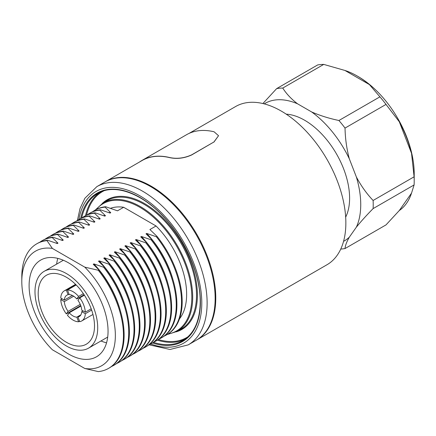 <?xml version="1.0" encoding="UTF-8"?>
<svg xmlns="http://www.w3.org/2000/svg" width="436" height="436" viewBox="0 0 436 436"><rect width="100%" height="100%" fill="white"/><g stroke="black" fill="none" stroke-linecap="round" stroke-linejoin="round"><path stroke-width="0.65" d="M196.538 340.064A91.353 52.745 -120 0 0 196.854 339.884L326.94 264.777A91.353 52.745 -120 0 0 340.941 191.573A91.353 52.745 -120 0 0 281.264 111.071A91.353 52.745 -120 0 0 235.582 106.548L188.979 133.454M196.854 339.884A91.353 52.745 -120 0 0 210.855 266.679A91.353 52.745 -120 0 0 151.172 186.177A91.353 52.745 -120 0 0 105.496 181.654A91.353 52.745 -120 0 0 105.185 181.834M84.78 267.137A66.152 38.194 60 0 1 115.355 335.464A66.152 38.194 60 0 1 84.78 368.48L52.374 349.77A66.152 38.194 60 0 1 21.8 281.449L21.8 276.767A71.886 41.502 60 0 1 36.689 243.86L37.349 243.479A71.886 41.502 60 0 1 47.633 240.252L46.974 240.628L52.374 248.427L84.78 267.137L98.291 270.255A71.886 41.502 60 0 1 123.464 335.464A71.886 41.502 60 0 1 108.575 368.371L109.234 367.989A71.886 41.502 60 0 0 124.124 335.082A71.886 41.502 60 0 0 98.945 269.879L93.233 264.287L93.887 263.911L103.566 267.208A71.886 41.502 60 0 1 128.74 332.417A71.886 41.502 60 0 1 113.856 365.324L114.51 364.943A71.886 41.502 60 0 0 129.399 332.036A71.886 41.502 60 0 0 104.226 266.827L98.509 261.24L99.168 260.864L108.847 264.161A71.886 41.502 60 0 1 134.021 329.365A71.886 41.502 60 0 1 119.132 362.278L119.791 361.896A71.886 41.502 60 0 0 134.68 328.989A71.886 41.502 60 0 0 109.501 263.78L103.79 258.194L104.444 257.812L114.123 261.115A71.886 41.502 60 0 1 139.297 326.319A71.886 41.502 60 0 1 124.413 359.231L125.067 358.85A71.886 41.502 60 0 0 139.956 325.943A71.886 41.502 60 0 0 114.782 260.733L109.065 255.147L109.725 254.766L119.404 258.068A71.886 41.502 60 0 1 144.578 323.272A71.886 41.502 60 0 1 129.688 356.179L130.348 355.803A71.886 41.502 60 0 0 145.237 322.891A71.886 41.502 60 0 0 120.058 257.687L114.346 252.101L115 251.719L124.68 255.022A71.886 41.502 60 0 1 149.853 320.226A71.886 41.502 60 0 1 134.969 353.133L135.623 352.757A71.886 41.502 60 0 0 150.513 319.844A71.886 41.502 60 0 0 125.339 254.64L119.622 249.054L120.282 248.673L129.961 251.97A71.886 41.502 60 0 1 155.134 317.179A71.886 41.502 60 0 1 140.245 350.086L140.904 349.705A71.886 41.502 60 0 0 155.794 316.798A71.886 41.502 60 0 0 130.615 251.594L124.903 246.002L125.557 245.626L135.236 248.923A71.886 41.502 60 0 1 160.41 314.133A71.886 41.502 60 0 1 145.526 347.04L146.18 346.658A71.886 41.502 60 0 0 161.069 313.751A71.886 41.502 60 0 0 135.896 248.547L130.179 242.956L130.838 242.58L140.517 245.877A71.886 41.502 60 0 1 165.691 311.081A71.886 41.502 60 0 1 150.802 343.993L151.461 343.612A71.886 41.502 60 0 0 166.35 310.705A71.886 41.502 60 0 0 141.171 245.495L135.46 239.909L136.114 239.528L145.793 242.83A71.886 41.502 60 0 1 170.966 308.034A71.886 41.502 60 0 1 156.083 340.947L156.737 340.565A71.886 41.502 60 0 0 171.626 307.658A71.886 41.502 60 0 0 146.452 242.449L140.735 236.862L141.395 236.481A67.057 38.717 60 0 1 167.876 283.373M141.395 236.481L151.074 239.784A71.886 41.502 60 0 1 176.248 304.987A71.886 41.502 60 0 1 161.358 337.895A71.886 41.502 60 0 1 158.977 339.104M151.074 239.784L151.728 239.402A71.886 41.502 60 0 1 176.907 304.606A71.886 41.502 60 0 1 162.018 337.519L161.358 337.895M87.238 214.844A71.886 41.502 60 0 1 89.473 213.384L90.132 213.002A71.886 41.502 60 0 1 100.416 209.776L99.757 210.157L105.474 215.744L104.814 216.125L95.141 212.823L94.481 213.204L100.198 218.79L99.539 219.172L89.86 215.875L89.2 216.251L94.917 221.842L94.258 222.218L84.584 218.921L83.925 219.297L89.642 224.889L88.982 225.265L79.303 221.968L78.644 222.349L84.361 227.935L83.701 228.311L74.027 225.014L73.368 225.396L79.085 230.982L78.426 231.363L68.746 228.061L68.087 228.442L73.804 234.028L73.144 234.41L63.471 231.107L62.811 231.489L68.528 237.075L67.869 237.457L58.19 234.159L57.53 234.535L63.247 240.122L62.588 240.503L52.914 237.206L52.255 237.582L57.972 243.174L57.312 243.55L47.633 240.252M92.514 211.798A71.886 41.502 60 0 1 94.748 210.337L95.408 209.956A71.886 41.502 60 0 1 105.697 206.729L105.038 207.111L110.755 212.697L110.095 213.079L100.416 209.776M151.728 239.402L146.016 233.816L146.67 233.434A67.057 38.717 60 0 1 173.157 280.321M146.67 233.434L156.35 236.737A71.886 41.502 60 0 1 181.523 301.941A71.886 41.502 60 0 1 166.639 334.848A71.886 41.502 60 0 1 164.252 336.052M156.35 236.737L157.009 236.356A71.886 41.502 60 0 1 182.183 301.559A71.886 41.502 60 0 1 167.293 334.472L166.639 334.848M110.493 208.304A66.152 38.194 60 0 1 123.655 207.274L117.502 210.828L105.697 206.729M157.009 236.356L149.908 229.538L156.061 225.984A66.152 38.194 60 0 1 186.635 294.311A66.152 38.194 60 0 1 179.479 318.89M188.21 344.876A91.353 52.745 60 0 0 207.127 303.053A91.353 52.745 60 0 0 167.255 211.117A91.353 52.745 60 0 0 96.852 186.641L104.874 182.014A91.353 52.745 60 0 1 175.272 206.49A91.353 52.745 60 0 1 215.15 298.426A91.353 52.745 60 0 1 196.227 340.243L188.21 344.876L170.002 349.481L149.216 344.832M38.194 293.488A39.818 22.988 60 0 1 46.439 275.258A39.818 22.988 60 0 1 77.123 285.923A39.818 22.988 60 0 1 94.508 325.997A39.818 22.988 60 0 1 86.257 344.227A39.818 22.988 60 0 1 55.574 333.556A39.818 22.988 60 0 1 38.194 293.488M97.713 327.85A44.352 25.61 60 0 1 88.53 348.151A44.352 25.61 60 0 1 54.347 336.27A44.352 25.61 60 0 1 34.989 291.635A44.352 25.61 60 0 1 44.172 271.328A44.352 25.61 60 0 1 78.355 283.215A44.352 25.61 60 0 1 97.713 327.85M56.631 264.134A55.819 32.231 60 0 1 57.786 258.385M29.108 285.667A55.819 32.231 60 0 1 40.668 260.112A55.819 32.231 60 0 1 83.685 275.067A55.819 32.231 60 0 1 108.052 331.246A55.819 32.231 60 0 1 96.487 356.801A55.819 32.231 60 0 1 53.47 341.84A55.819 32.231 60 0 1 29.108 285.667M98.945 269.879L98.291 270.255M93.887 263.911A67.057 38.717 60 0 1 120.374 310.797M104.226 266.827L103.566 267.208M39.731 242.274A71.886 41.502 60 0 1 41.965 240.808L42.624 240.432A71.886 41.502 60 0 1 52.914 237.206M99.168 260.864A67.057 38.717 60 0 1 125.65 307.751M109.501 263.78L108.847 264.161M45.012 239.228A71.886 41.502 60 0 1 47.246 237.762L47.906 237.386A71.886 41.502 60 0 1 58.19 234.159M104.444 257.812A67.057 38.717 60 0 1 130.931 304.704M114.782 260.733L114.123 261.115M50.287 236.181A71.886 41.502 60 0 1 52.522 234.715L53.181 234.334A71.886 41.502 60 0 1 63.471 231.107M109.725 254.766A67.057 38.717 60 0 1 136.206 301.658M120.058 257.687L119.404 258.068M55.568 233.129A71.886 41.502 60 0 1 57.803 231.669L58.462 231.287A71.886 41.502 60 0 1 68.746 228.061M115 251.719A67.057 38.717 60 0 1 141.487 298.606M125.339 254.64L124.68 255.022M60.844 230.083A71.886 41.502 60 0 1 63.078 228.622L63.738 228.241A71.886 41.502 60 0 1 74.027 225.014M120.282 248.673A67.057 38.717 60 0 1 146.763 295.559M130.615 251.594L129.961 251.97M66.125 227.036A71.886 41.502 60 0 1 68.359 225.576L69.019 225.194A71.886 41.502 60 0 1 79.303 221.968M125.557 245.626A67.057 38.717 60 0 1 152.044 292.512M135.896 248.547L135.236 248.923M71.4 223.99A71.886 41.502 60 0 1 73.635 222.529L74.294 222.147A71.886 41.502 60 0 1 84.584 218.921M130.838 242.58A67.057 38.717 60 0 1 157.32 289.466M141.171 245.495L140.517 245.877M76.681 220.943A71.886 41.502 60 0 1 78.916 219.477L79.575 219.101A71.886 41.502 60 0 1 89.86 215.875M136.114 239.528A67.057 38.717 60 0 1 162.601 286.419M146.452 242.449L145.793 242.83M81.957 217.896A71.886 41.502 60 0 1 84.192 216.43L84.851 216.054A71.886 41.502 60 0 1 95.141 212.823M103.359 215.591A67.057 38.717 60 0 1 105.474 215.744M84.192 216.43A71.886 41.502 60 0 1 94.481 213.204M98.084 218.643A67.057 38.717 60 0 1 100.198 218.79M148.42 345.198A71.886 41.502 60 0 0 150.802 343.993A87.576 50.56 -120 0 0 201.786 303.053A87.576 50.56 -120 0 0 145.346 199.247A87.576 50.56 -120 0 0 78.905 219.482A71.886 41.502 60 0 1 89.2 216.251M92.803 221.69A67.057 38.717 60 0 1 94.917 221.842M73.635 222.529A71.886 41.502 60 0 1 83.925 219.297M87.527 224.736A67.057 38.717 60 0 1 89.642 224.889M68.359 225.576A71.886 41.502 60 0 1 78.644 222.349M82.246 227.783A67.057 38.717 60 0 1 84.361 227.935M63.078 228.622A71.886 41.502 60 0 1 73.368 225.396M76.97 230.829A67.057 38.717 60 0 1 79.085 230.982M57.803 231.669A71.886 41.502 60 0 1 68.087 228.442M71.689 233.876A67.057 38.717 60 0 1 73.804 234.028M52.522 234.715A71.886 41.502 60 0 1 62.811 231.489M66.414 236.928A67.057 38.717 60 0 1 68.528 237.075M47.246 237.762A71.886 41.502 60 0 1 57.53 234.535M61.133 239.974A67.057 38.717 60 0 1 63.247 240.122M41.965 240.808A71.886 41.502 60 0 1 52.255 237.582M55.857 243.021A67.057 38.717 60 0 1 57.972 243.174M36.689 243.86A71.886 41.502 60 0 1 46.974 240.628M21.8 281.449A66.152 38.194 60 0 1 52.374 248.427M94.748 210.337A71.886 41.502 60 0 1 105.038 207.111M108.64 212.545A67.057 38.717 60 0 1 110.755 212.697M89.473 213.384A71.886 41.502 60 0 1 99.757 210.157M156.083 340.947A71.886 41.502 60 0 1 153.695 342.151M145.526 347.04A71.886 41.502 60 0 1 143.139 348.244M140.245 350.086A71.886 41.502 60 0 1 137.863 351.291M134.969 353.133A71.886 41.502 60 0 1 132.582 354.337M129.688 356.179A71.886 41.502 60 0 1 127.307 357.389M124.413 359.231A71.886 41.502 60 0 1 122.026 360.436M119.132 362.278A71.886 41.502 60 0 1 116.75 363.482M113.856 365.324A71.886 41.502 60 0 1 111.469 366.529M108.575 368.371A71.886 41.502 60 0 1 98.291 371.597L84.78 368.48M106.548 342.838A55.819 32.231 60 0 1 100.983 340.963M156.061 225.984L123.655 207.274M358.065 76.502L357.188 75.995L358.065 76.502A79.385 45.834 60 0 1 414.2 173.73L414.2 180.929A88.203 50.925 -120 0 0 414.102 176.809L411.53 153.287A80.633 46.554 -120 0 0 399.294 121.758L386.013 104.417A88.203 50.925 -120 0 0 379.92 96.836L369.417 84.589A80.633 46.554 -120 0 0 357.188 75.995A80.633 46.554 -120 0 0 357.182 75.995A80.633 46.554 -120 0 0 344.952 70.463L323.741 64.403A88.203 50.925 -120 0 0 317.648 64.948L276.658 88.612A88.203 50.925 60 0 1 282.757 88.067L323.741 64.403M343.563 241.342A79.385 45.834 -120 0 0 349.307 237.2C346.669 241.817 345.241 245.604 345.029 248.558L386.013 224.894L399.294 210.528A80.633 46.554 -120 0 0 411.53 193.121L414.102 184.935A88.203 50.925 -120 0 0 414.2 180.929M345.672 217.133A63.634 36.738 -120 0 0 304.606 120.227A63.634 36.738 -120 0 0 286.212 114.15M345.029 248.558A88.203 50.925 60 0 1 340.767 249.049M349.307 237.2L356.365 227.161A79.385 45.834 -120 0 0 356.365 176.972C361.052 185.818 366.632 193.649 373.112 200.473L414.102 176.809M373.112 200.473A88.203 50.925 60 0 1 373.112 208.599L414.102 184.935M356.365 176.972L349.307 158.78A79.385 45.834 -120 0 0 311.664 111.959L297.548 103.806A79.385 45.834 -120 0 0 264.194 103.866M311.664 111.959C320.013 115.595 329.104 118.439 338.93 120.5L379.92 96.836M338.93 120.5A88.203 50.925 60 0 1 345.029 128.08L386.013 104.417M373.112 208.599C366.632 215.171 361.052 221.357 356.365 227.161M399.294 210.528L411.53 193.121M262.892 103.545L276.658 88.612M282.757 88.067C286.321 93.74 291.253 98.988 297.548 103.806M369.417 84.589L344.952 70.463M411.53 153.287L399.294 121.758M345.029 128.08C345.241 138.517 346.669 148.752 349.307 158.78M73.035 291.684A17.391 10.039 60 0 1 78.594 296.436L76.812 298.976A12.35 7.129 -120 0 0 69.253 294.611L67.471 290.011A17.391 10.039 60 0 1 73.035 291.684M83.374 293.673L78.594 296.436M84.388 295.188L79.744 297.864A17.391 10.039 60 0 1 85.309 312.203L81.739 310.143A12.35 7.129 -120 0 0 77.962 300.404L79.744 297.864M91.2 308.802L85.309 312.203M91.647 310.078L85.309 313.74A17.391 10.039 60 0 1 81.728 320.945A17.391 10.039 60 0 1 79.744 321.654L77.962 317.054A12.35 7.129 -120 0 0 79.205 316.58A12.35 7.129 -120 0 0 81.739 311.675L85.309 313.74M79.57 321.196L78.594 321.757A17.391 10.039 60 0 1 73.035 320.084A17.391 10.039 60 0 1 67.471 315.332L69.253 312.792A12.35 7.129 -120 0 0 73.035 315.964A12.35 7.129 -120 0 0 76.812 317.152L78.594 321.757M80.905 314.792L76.812 317.152M84.11 294.763L76.812 298.976M68.103 294.714A12.35 7.129 -120 0 0 66.861 295.188A12.35 7.129 -120 0 0 64.326 300.088L60.757 298.028A17.391 10.039 60 0 1 64.337 290.823A17.391 10.039 60 0 1 66.321 290.114L68.103 294.714L69.079 294.153M72.371 295.445L64.326 300.088M64.326 301.625A12.35 7.129 -120 0 0 68.103 311.364L66.321 313.904A17.391 10.039 60 0 1 60.757 299.559L64.326 301.625L73.695 296.213M80.24 304.355L68.103 311.364M80.905 306.067L69.253 312.792M80.736 305.582L66.321 313.904M62.081 298.796L60.757 299.559M75.842 284.615L66.321 290.114M76.196 284.97L67.471 290.011M80.24 315.735L77.962 317.054M83.069 310.912L81.739 311.675M191.638 154.856L191.649 154.965C184.172 158.328 176.803 159.205 169.55 157.609L169.539 157.5C176.765 159.102 184.128 158.224 191.638 154.856L213.913 141.994L218.54 135.721L214.087 131.781A91.484 52.816 60 0 0 186.515 134.729L141.967 160.453A91.484 52.816 60 0 1 169.539 157.5M191.649 154.965L213.913 141.994M218.54 135.721L213.923 142.103M105.496 181.654L142.027 160.562A91.353 52.745 60 0 1 169.55 157.609M139.629 161.947A91.484 52.816 60 0 1 141.967 160.453M85.532 215.673A84.889 49.012 60 0 1 100.269 192.189M103.888 190.837A84.257 48.647 -120 0 0 86.546 215.161M80.66 218.507A85.609 49.426 60 0 1 146.224 201.459A85.609 49.426 60 0 1 200.397 302.252A85.609 49.426 60 0 1 152.513 342.963M153.428 342.342A84.982 49.066 -120 0 0 183.305 340.336C194.314 333.344 199.95 320.564 200.211 301.995C200.511 274.822 185.245 239.489 163.244 216.518C141.531 193.099 114.69 183.649 98.334 193.153A84.982 49.066 -120 0 0 81.657 218.027M102.155 203.541A74.829 43.202 60 0 1 161.216 216.316A74.829 43.202 60 0 1 197.404 295.172A74.829 43.202 60 0 1 176.226 331.834M176.885 331.485L180.689 329.393A74.196 42.837 -120 0 0 196.516 295.172A74.196 42.837 -120 0 0 163.832 220.185A74.196 42.837 -120 0 0 106.504 200.892L102.792 203.143A74.104 42.783 60 0 1 160.05 222.415A74.104 42.783 60 0 1 192.696 297.303A74.104 42.783 60 0 1 176.885 331.485L167.179 334.537M168.149 333.954A73.471 42.417 -120 0 0 191.813 297.298A73.471 42.417 -120 0 0 154.611 218.3A73.471 42.417 -120 0 0 96.285 209.476M185.115 339.143A84.889 49.012 60 0 1 157.407 340.162M158.361 339.54A84.257 48.647 -120 0 0 188.09 336.685M88.53 348.151L107.703 337.083M44.172 271.328L63.345 260.259M96.852 186.641L84.862 198.282L80.055 208.463L77.395 220.436M102.792 203.143L95.293 210.021M92.955 314.46L81.728 320.945M75.564 284.343L64.337 290.823"/></g></svg>

